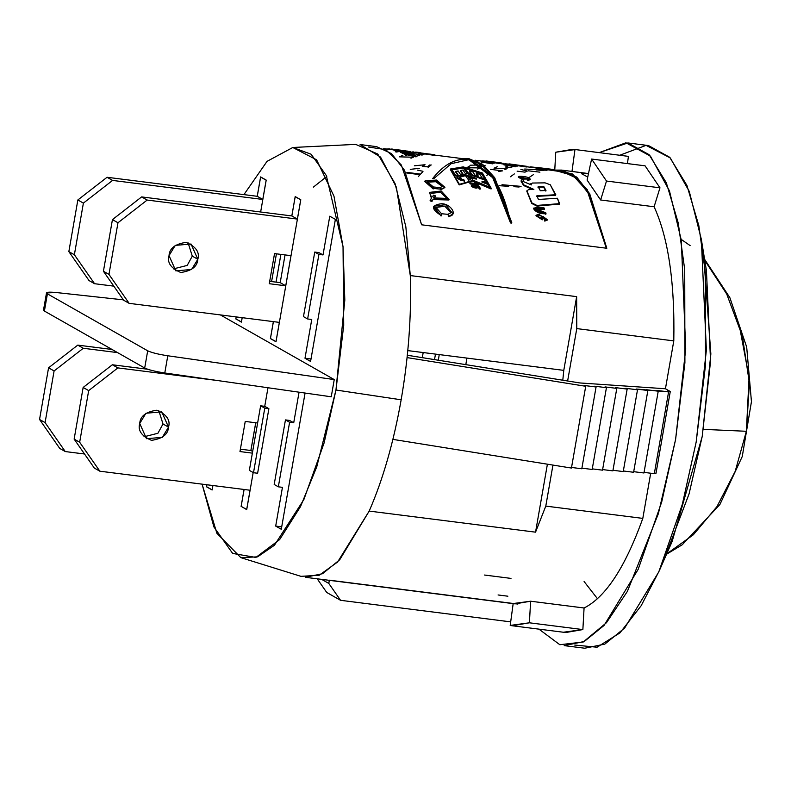 <?xml version="1.0" encoding="UTF-8"?>
<svg xmlns="http://www.w3.org/2000/svg" width="791" height="791" viewBox="0 0 791 791"><rect width="100%" height="100%" fill="white"/><g stroke="black" fill="none" stroke-linecap="round" stroke-linejoin="round"><path stroke-width="1.19" d="M543.605 187.091L537.969 187.249L543.605 187.091L545.82 191.086L543.605 187.091M480.147 163.895L478.248 162.728M404.863 152.772L403.064 152.475L404.863 152.772M434.931 197.038L434.595 197.78M434.793 197.266L435.129 196.524L434.219 197.928L432.776 196.662L433.33 195.179L432.776 196.662L433.33 195.179L433.043 196.217L433.33 195.179L435.277 195.802L434.219 197.928L446.974 198.422L440.557 192.272L431.688 193.311M467.422 173.526L463.16 167.989L451.582 169.936L463.16 167.989L467.422 173.526M457.999 175.642L455.675 172.023L457.999 175.642M462.804 174.534L460.451 171.083L462.804 174.534M463.17 175.078L457.959 176.304L463.17 175.078L467.125 175.75L463.17 175.078M464.287 181.525L463.526 180.061L461.529 180.051L463.526 180.061L464.287 181.525M468.203 178.113L467.965 178.845M470.635 179.082L467.125 175.75L467.293 175.157L467.125 175.75M476.419 179.112L471.001 177.995L476.419 179.112L476.587 178.529L476.419 179.112M489.56 187.744L487.978 184.501L481.877 182.029L487.978 184.501L489.56 187.744M487.078 182.79L485.773 180.457L468.539 174.069L485.773 180.457L487.078 182.79M481.422 173.723L463.991 168.088L481.422 173.723L485.496 179.972L481.422 173.723M471.12 174L469.32 171.489L471.12 174M478.071 176.522L476.271 173.842L478.071 176.522M545.988 190.502L543.763 186.498L538.137 186.656L540.342 190.74L545.988 190.502L540.342 190.74L538.137 186.656L543.763 186.498L545.988 190.502M403.173 151.823L403.064 152.475L403.173 151.823C401.106 151.654 401.255 151.912 403.608 152.604L407.444 153.088L403.173 151.823C401.106 151.654 401.255 151.912 403.608 152.604C401.255 151.912 401.106 151.654 403.173 151.823L407.444 153.088L403.608 152.604M455.824 175.602L458.157 175.048L455.834 171.42L455.675 172.023L458.137 170.955L460.481 174.504L462.972 173.931L460.599 170.47L460.451 171.083L460.599 170.47L462.893 170.045L465.276 173.427L467.58 172.922L463.308 167.366L463.16 167.989L463.308 167.366L451.74 169.333L455.824 175.602L451.74 169.333L463.308 167.366L467.58 172.922L465.276 173.427L462.893 170.045L460.599 170.47L462.972 173.931L460.481 174.504L458.137 170.955L455.834 171.42L458.157 175.048L455.824 175.602M463.694 179.478L462.992 180.21L463.16 179.636L461.697 179.468L461.529 180.051L461.697 179.468L459.383 177.392L465.444 175.622L468.707 180.2L465.444 175.622L460.095 176.848L461.697 179.468L463.694 179.478L464.465 180.951L463.694 179.478M459.373 177.402L459.205 177.995L461.529 180.051M470.754 178.806L467.293 175.157L463.328 174.485L458.127 175.711L456.822 176.709L460.985 180.388L464.465 180.951L460.985 180.388C456.714 178.39 455.764 176.828 458.127 175.711L463.328 174.485L467.293 175.157C471.377 177.421 471.841 179.102 468.707 180.2M488.146 183.927L487.978 184.501L488.146 183.927L482.045 181.446L481.877 182.029L482.045 181.446L487.246 182.217L485.941 179.864L485.773 180.457L485.941 179.864L468.697 173.466L470.437 176.185L476.587 178.529L471.169 177.402L472.692 180.101L489.738 187.18L488.146 183.927L489.738 187.18L472.692 180.101L471.169 177.402L476.587 178.529L470.437 176.185L468.697 173.466L485.941 179.864L487.246 182.217L482.045 181.446L488.146 183.927M469.478 170.876L469.32 171.489L469.478 170.876L472.949 172.052L475.322 175.513L478.773 176.779L476.429 173.239L476.271 173.842L476.429 173.239L479.89 174.445L482.223 178.074L485.664 179.379L481.571 173.11L464.129 167.474L468.401 173.031L471.861 174.257L469.478 170.876L471.861 174.257L468.401 173.031L464.129 167.474L481.571 173.11L485.664 179.379L482.223 178.074L479.89 174.445L476.429 173.239L478.773 176.779L475.322 175.513L472.949 172.052L469.478 170.876M406.08 150.834L395.994 149.608M526.707 190.957L531.72 203.455L526.954 191.007L528.428 189.652L533.876 189.415L523.751 184.896L523.583 185.48L521.051 181.129L523.583 185.48L523.751 184.896L533.876 189.415L528.428 189.652L526.954 191.007L531.908 202.921L536.911 205.442L559.623 203.643L557.408 198.244L538.434 199.47L536.891 195.782L555.806 194.754L550.249 184.748L545.058 182.859L532.343 183.037L530.939 184.165L531.374 184.896L521.17 180.674L523.751 184.896L521.17 180.674L531.374 184.896L530.84 183.65L530.712 184.61M518.451 176.571L518.303 177.184L523.543 180.219L523.701 179.616L518.441 176.591L530.267 179.428L527.963 180.704L527.37 179.468L527.211 180.071L527.37 179.468L528.121 180.101C537.732 177.055 506.23 173.536 523.701 179.616L523.652 179.063L528.952 179.023L519.786 176.947L523.652 179.063L523.494 179.666M482.431 160.909L485.931 161.235L482.431 160.909L482.362 161.572L482.431 160.909M485.971 160.959L488.314 161.255L485.971 160.959L485.892 161.621L485.971 160.959M505.439 163.826L508.949 164.152L505.439 163.826L505.37 164.488L505.439 163.826M508.979 163.875L511.342 164.172L508.979 163.875L508.9 164.538L508.979 163.875M512.766 164.498L526.984 166.357L525.886 166.219L525.788 166.871L526.895 167.01L526.984 166.357L526.895 167.01L525.788 166.871L525.886 166.219L511.233 164.172L511.826 164.973M554.224 169.59L535.734 167.296L559.188 170.747L538.404 167.732L553.838 169.541M530.484 166.861L535.715 167.435L530.484 166.861L530.405 167.524L530.484 166.861M503.976 163.44L503.877 164.093L502.769 163.955L503.877 164.093L503.976 163.44L502.858 163.302L502.769 163.955L491.419 162.303L502.769 163.955L502.858 163.302L490.41 161.72L490.321 162.373L491.389 162.511L491.488 161.858L503.976 163.44L490.291 161.601M544.524 208.962L544.218 208.013C538.364 206.382 534.953 206.837 533.994 209.368C536.555 212.512 540.56 213.985 546.027 213.758L545.731 212.759C541.252 212.917 537.771 211.85 535.289 209.546C536.654 207.865 539.729 207.667 544.524 208.962L535.27 208.616L545.731 212.759L545.82 214.262L546.027 213.758L533.925 208.003L544.218 208.013L544.524 208.962M544.603 219.591L539.007 214.153L544.603 219.591L546.195 218.929L542.982 216.437L542.537 219.285L536.16 215.221L539.007 214.153L539.195 215.627L537.485 216.002L541.133 218.583L541.538 215.933L547.431 219.641L544.959 220.61L544.603 219.591M475.015 185.826L476.093 187.358L473.117 187.002L472.276 186.103L473.463 185.608L473.127 185.015C466.354 185.747 480.928 190.789 476.241 186.093L478.565 186.617L479.386 188.446L480.345 188.574L479.316 186.3L474.907 185.331L479.316 186.3L480.345 188.574L479.386 188.446L478.565 186.617L476.241 186.093L477.181 187.576L471.426 185.598L473.127 185.015L473.463 185.608L472.405 186.409L474.531 187.467L476.251 187.141L475.015 185.826L474.837 186.389L475.015 185.826M448.912 216.279C458.454 215.32 450.494 203.366 441.259 203.752C431.065 205.185 431.075 209.121 441.279 215.567L441.497 213.738L447.914 214.331L448.705 216.734L452.986 214.005L448.912 216.279M441.022 189.178L433.419 188.416L433.468 186.983L439.875 187.625L440.834 189.721L444.918 187.338L441.022 189.178M408.433 153.217C407.79 151.961 395.322 150.498 402.708 152.515L409.847 153.583C412.882 153.79 413.021 153.474 410.262 152.633L409.263 152.515C411.775 153.306 411.498 153.533 408.433 153.217C411.498 153.533 411.775 153.306 409.263 152.515L412.368 153.612M433.389 154.561L433.29 155.214L433.389 154.561L434.556 154.71L421.435 153.049L421.346 153.701L420.219 153.563L421.346 153.701L421.435 153.049L420.308 152.91L420.219 153.563L417.905 153.029L420.219 153.563L420.308 152.91L421.435 153.049L419.962 152.722M432.578 178.687C462.34 140.482 498.271 160.889 510.541 222.963L491.478 174.435L477.962 161.848L462.824 158.675L468.579 158.734L493.732 177.738L510.749 222.498L511.777 222.637L494.761 177.866L469.607 158.872L468.579 158.734M412.022 151.961L413.97 151.941L412.022 151.961L411.953 152.614L412.022 151.961M415.71 152.08L418.825 152.445M387.442 149.647L387.511 148.995L389.577 148.886M390.902 148.995L392.415 149.163M398.674 150.478L410.054 151.526L396.736 150.072L413.92 152.871L396.736 150.072L410.054 151.526L410.44 152.317L410.539 151.654L398.674 150.478M416.234 156.213L415.611 155.58C413.09 153.909 399.366 152.534 405.763 154.888L406.831 155.016C400.849 152.782 415.799 154.601 415.127 156.054L416.234 156.213L415.127 156.054L415.008 156.697L416.115 156.855L416.234 156.213L416.115 156.855L415.008 156.697L415.127 156.054L405.506 154.027L406.831 155.016L405.763 154.888L404.211 153.731L416.234 156.213M430.462 199.698L431.728 197.839L430.255 200.311L432.133 201.043L433.221 199.055L449.021 199.658M435.129 196.524L435.277 195.802L433.33 195.179M463.249 166.881L450.554 168.987L459.373 184.352L472.543 180.526L491.27 188.396L482.441 173.031L463.249 166.881L482.441 173.031L491.27 188.396L472.543 180.526L472.375 181.109L491.092 188.96L491.27 188.396L491.092 188.96L472.375 181.109L472.543 180.526L459.373 184.352L450.554 168.987L463.249 166.881M476.469 183.65L470.052 182.84L478.545 184.412L475.707 182.573L474.729 182.444L476.469 183.65L474.729 182.444L475.707 182.573L478.377 184.066L478.367 184.975L478.545 184.412L470.319 183.364L470.052 182.84L476.469 183.65M394.59 149.43L395.54 149.578M397.893 149.914L405.635 150.765M394.699 149.41L393.74 149.262M393.918 149.281L396.499 149.608M519.074 187.022L513.883 186.676M508.682 186.32L499.319 185.707M501.988 184.718L521.061 186.369M531.908 202.921L531.72 203.455L536.723 205.967L536.911 205.442L531.908 202.921M536.911 205.442L536.723 205.967L559.435 204.187L559.623 203.643L536.911 205.442M530.939 184.165L532.343 183.037L545.058 182.859L550.249 184.748L555.628 195.318L536.713 196.346L555.628 195.318L555.806 194.754L536.891 195.782L538.434 199.47L557.408 198.244L559.435 204.187L536.723 205.967L531.72 203.455L526.954 191.007M523.583 185.48L532.561 189.474L523.583 185.48M527.963 180.704L530.267 179.428M486.327 161.661L486.416 161.008L486.327 161.661M482.817 161.552L482.886 160.889L482.817 161.552L487.088 162.026M469.973 165.833L467.323 167.405L481.146 167.91M477.626 169.096L479.85 167.91L466.71 167.781M498.795 171.4L502.522 170.876L490.598 169.363M507.684 166.456L505.103 166.99L509.938 167.534L512.4 166.812M505.835 164.469L505.904 163.806L505.835 164.469L510.106 164.943M509.345 164.577L509.424 163.925L509.345 164.577M513.339 165.289L513.428 164.637L513.339 165.289L514.407 165.428L514.496 164.775L514.407 165.428L512.766 165.171M514.437 165.22L525.788 166.871L514.437 165.22M512.459 164.33L514.496 164.775M554.501 169.63L537.801 167.593L558.545 170.54L559.089 171.4L537.188 168.295L559.089 171.4L559.188 170.747L537.277 167.643L537.188 168.295L535.645 167.949L537.188 168.295L537.277 167.643L535.734 167.296L535.645 167.949L535.734 167.296L550.378 169.106M531.058 167.514L531.127 166.852L531.058 167.514M547.056 170.292L524.69 169.027M536.654 169.323L536.051 169.897L543.882 170.559M517.106 171.143L525.006 172.151L527.32 171.054L520.903 169.452M528.339 170.816L539.917 172.161M529.456 177.233L533.352 174.682M514.348 173.911L510.432 176.769M517.205 166.179L511.915 165.616M509.266 165.339L503.946 164.894L515.574 166.743M504.935 169.521L507.14 168.621L493.999 168.186M497.252 166.733L494.622 167.91M489.837 173.091L490.608 173.278L489.837 173.091M486.851 175.365L489.233 173.427L485.793 172.606M470.299 165.2L480.453 165.012L477.843 165.863L482.668 166.387L485.16 165.279M494.187 163.262L488.897 162.699M486.257 162.422L480.928 161.977L492.566 163.836M489.352 162.076L489.441 161.413L491.488 161.858L491.389 162.511L490.321 162.373L490.41 161.72L488.185 161.245L501.178 162.877M488.185 161.245L488.096 161.908L489.243 162.155M533.698 208.616L545.82 214.262L533.698 208.606M536.16 215.211L535.962 215.706L542.31 219.819L542.527 219.325M547.234 220.116L544.762 221.094L544.396 220.076L544.762 221.094L547.431 219.641M418.271 176.66L420.041 174.663L406.515 172.952M407.009 172.408L420.545 174.119L422.305 172.27M477.042 186.874L478.387 187.18L478.565 186.617L479.208 189.009L479.386 188.446L479.208 189.009L480.157 189.128L480.345 188.574L479.208 189.009L478.387 187.18L477.042 186.874M474.729 185.895L474.907 185.331L474.837 186.389L476.053 187.388L474.729 185.895M471.248 186.162L477.003 188.139L471.248 186.162M433.458 206.688L441.071 216.022L433.666 206.224L445.6 204.651L452.986 213.995M448.705 216.734L447.914 214.331L450.919 212.73L444.789 206.115L435.831 207.252L441.497 213.738L441.071 216.022M424.836 181.525L433.231 188.95L433.419 188.416L425.014 180.961L436.484 180.041L444.928 187.329M444.809 187.596L440.834 189.721L439.875 187.625L442.752 186.35L435.821 181.129L427.259 181.91L433.468 186.983L433.231 188.95L424.965 181.218M409.728 154.235L409.847 153.583L404.171 152.871L403.588 153.672L402.708 152.515L400.286 151.516L400.187 152.159M403.687 152.861L403.509 153.553M410.262 152.633C413.021 153.474 412.882 153.79 409.847 153.583M409.165 153.167L409.263 152.515L409.165 153.167M411.013 154.047L411.122 153.405L409.263 152.515M402.322 153.227L403.588 153.672L402.599 153.167M395.263 151.852L397.547 151.486M398.891 151.595L396.34 152.01M434.467 155.372L434.556 154.71L434.467 155.372L433.29 155.214L434.467 155.372M420.308 152.91L434.556 154.71M421.376 153.444L433.29 155.214L421.376 153.444M419.299 152.554L421.435 153.049M423.966 154.443L418.676 153.889M412.249 153.474L422.176 155.085M410.974 158.24L413.307 157.231L399.495 156.845M402.906 155.204L400.137 156.529M469.093 158.813L482.609 164.31L494.563 177.56L511.569 223.092L510.541 222.963L511.777 222.637L510.541 222.963L493.574 178.331L468.49 159.396L434.506 155.085M469.528 159.525L451.157 163.697L433.606 178.815M431.204 164.943L428.139 167.336M414.346 165.813L425.034 164.726L422.265 166.337L427.348 166.842L429.997 164.795M410.262 169.363L419.398 168.315M423.017 171.291L417.45 170.144M419.319 155.461L416.452 156.193M413.901 152.594L413.97 151.941L413.901 152.594M394.086 150.409L396.647 150.458M396.647 150.725L396.736 150.072L396.647 150.725L397.754 151.111L397.853 150.458L397.754 151.111L400.295 151.486L396.647 150.725M406.643 152.426L409.214 152.821L406.643 152.426M411.715 153.197L413.822 153.513L413.92 152.871L413.822 153.513L411.715 153.197M404.211 153.731L405.645 155.53L405.763 154.888L405.645 155.53L406.703 155.649L406.831 155.016L406.703 155.649L405.645 155.53M431.728 197.839L429.543 192.391L441.22 190.997L449.09 199.49L433.221 199.055L431.926 201.537L432.133 201.043L430.255 200.311L430.057 200.805L431.926 201.537L430.057 200.805M432.4 200.321L432.133 201.043M448.932 199.896L433.023 199.559L448.892 199.994M450.395 169.59L459.195 184.916L472.375 181.109L459.195 184.916L450.395 169.59M474.56 183.028L474.729 182.444L475.134 183.482L474.56 183.028M469.884 183.413L470.052 182.84L470.141 183.937L470.319 183.364L470.141 183.937L478.367 184.975L469.884 183.413M402.718 150.409L397.122 149.806L402.718 150.409M260.625 405.803L249.353 470.368L253.506 472.721L264.767 408.166L260.625 405.803L264.767 408.166L253.506 472.721L249.353 470.368L260.625 405.803L264.738 406.327L260.625 405.803M276.425 253.832L271.59 281.566L276.425 253.832M276.049 282.13L280.894 254.395L276.049 282.13M144.694 368.023C148.54 369.852 155.244 371.513 164.785 372.986L167.791 355.772C158.24 354.299 151.546 352.638 147.699 350.799L144.694 368.023L147.699 350.799L47.411 293.837L44.405 311.051L144.694 368.023L44.405 311.051L47.411 293.837L46.511 292.897L56.507 292.561L123.366 299.858L56.507 292.561C48.182 291.78 45.146 292.205 47.411 293.837L147.699 350.799C151.546 352.638 158.24 354.299 167.791 355.772L164.785 372.986C155.244 371.513 148.54 369.852 144.694 368.023M46.511 292.897L43.505 310.112L44.405 311.051L44.672 309.528M307.63 318.971L318.902 254.415L314.749 252.062L303.477 316.618L307.63 318.971L303.477 316.618L314.749 252.062L318.902 254.415L323.015 254.939L318.862 252.586L314.749 252.062L318.862 252.586L323.015 254.939L318.902 254.415L307.63 318.971L311.743 319.495L307.63 318.971M289.605 422.265L285.452 419.912L274.19 484.468L278.333 486.821L289.605 422.265L293.718 422.79L289.565 420.436L285.452 419.912L289.605 422.265L278.333 486.821L274.19 484.468L285.452 419.912L289.565 420.436L293.718 422.79L289.605 422.265M557.289 171.024L573.139 175.622L587.446 191.343L606.321 248.206L589.265 194.438L576.451 178.104L561.6 171.192L559.168 170.886M396.687 150.409L395.312 150.211M394.719 150.122L392.85 149.825M431.392 198.205L429.543 192.381M415.008 156.697L406.05 154.532M402.322 153.068L400.197 152.129M442.614 186.627L435.673 181.703L427.199 182.197M443.662 206.382L435.742 207.489M478.763 162.57L477.912 162.531M546.037 219.206L542.883 216.744M542.418 219.522L536.08 215.478M540.975 218.88L541.528 215.943M544.337 209.477L535.2 208.933M493.9 178.845L494.405 178.153M528.714 179.27L519.845 177.313M523.543 180.219L518.323 177.115M206.52 486.801L212.126 489.975L212.908 485.526L212.126 489.975L206.52 486.801L206.876 484.764L206.52 486.801M241.374 506.477L246.713 509.622L253.179 472.543L246.713 509.622L241.374 506.477M257.619 473.245L253.506 472.721L257.619 473.245L268.891 408.69L264.767 408.166L268.891 408.69L264.738 406.327L267.981 387.748L264.738 406.327L268.891 408.69L257.619 473.245M255.711 422.77L250.866 450.504L255.711 422.77M244.063 489.471L241.107 506.438L244.063 489.471M236.084 318.981L241.423 322.125L242.194 317.675L241.423 322.125L236.084 318.981M266.211 180.101L260.605 176.917L257.223 196.297L260.605 176.917L266.211 180.101L260.644 211.998L266.211 180.101M300.788 199.747L295.191 196.564L291.81 215.943L295.191 196.564L300.788 199.747L276 341.771L300.788 199.747M273.36 321.621L270.403 338.588L276 341.771L270.403 338.588L273.36 321.621M282.446 487.345L278.333 486.821L282.446 487.345L275.693 526.084L281.289 529.268L305.069 393.058L281.289 529.268L275.693 526.084L281.715 526.846L275.693 526.084L282.446 487.345M335.374 219.384L329.778 216.2L323.015 254.939L329.778 216.2L335.374 219.384L310.586 361.418L335.374 219.384M311.011 358.995L304.99 358.234L310.586 361.418L304.99 358.234L311.011 358.995M331.241 396.795L164.785 372.986L331.241 396.795L334.247 379.581L167.791 355.772L334.247 379.581L220.392 314.917L334.247 379.581L331.241 396.795M236.173 316.914L235.817 318.941L236.173 316.914M311.743 319.495L304.99 358.234L311.743 319.495M313.345 187.151L326.762 176.492M299.057 392.198L293.718 422.79L299.057 392.198M703.713 256.314L710.862 353.973L702.22 436.434L689.07 493.9L665.893 554.748M597.512 598.767L584.094 581.523M407.325 355.248L579.852 382.953L665.439 388.757L579.852 382.953L407.325 355.248M667.208 391.12L668.593 391.901L654.315 473.68L668.593 391.901L656.846 390.418L658.231 391.199L643.953 472.978L658.231 391.199L646.484 389.716L647.869 390.497L633.601 472.276L647.869 390.497L636.122 389.014L637.506 389.795L623.239 471.574L637.506 389.795L625.77 388.312L627.154 389.093L612.877 470.872L627.154 389.093L615.408 387.61L616.792 388.391L602.515 470.17L616.792 388.391L605.046 386.908L606.43 387.689L592.162 469.459L606.43 387.689L594.684 386.206L596.068 386.987L581.8 468.756L596.068 386.987L584.331 385.504L585.716 386.285L571.438 468.054L585.716 386.285L407.078 357.601L585.716 386.285L584.331 385.504L596.068 386.987L594.684 386.206L606.43 387.689L605.046 386.908L616.792 388.391L615.408 387.61L627.154 389.093L625.77 388.312L637.506 389.795L636.122 389.014L668.593 391.901L667.208 391.12L670.274 391.505L667.208 391.12M644.062 472.375L654.315 473.68L644.062 472.375M633.7 471.673L643.953 472.978L633.7 471.673M623.338 470.971L633.601 472.276L623.338 470.971M612.985 470.269L623.239 471.574L612.985 470.269M602.623 469.567L612.877 470.872L602.623 469.567M592.261 468.865L602.515 470.17L592.261 468.865M581.899 468.163L592.162 469.459L581.899 468.163M571.547 467.461L581.8 468.756L571.547 467.461M392.89 439.381L571.438 468.054L392.89 439.381M588.464 173.674L581.612 173.753L587.743 177.026L588.464 173.674M368.151 146.968L385.82 149.677L401.344 165.022L421.633 224.802L606.816 248.265L587.327 189.731L572.466 173.99L555.44 170.095L561.739 170.105L576.748 177.125L589.681 193.716L606.816 248.265L421.633 224.802L404.498 170.253L391.565 153.652L376.556 146.632L360.093 144.545L380.56 157.112L396.37 187.2L410.292 275.565C411.567 315.599 408.512 357.018 401.156 399.801C393.602 442.485 382.943 479.583 369.189 511.085C382.943 479.583 393.602 442.485 401.156 399.801C408.512 357.018 411.567 315.599 410.292 275.565L576.649 296.645L410.292 275.565L405.842 226.79L395.055 183.571L377.762 154.027L355.693 144.377L292.799 147.492L311.12 154.225L326.297 175.503L343.037 246.703L343.719 325.348L335.967 390.022L344.817 300.096L343.037 246.703L333.98 196.198L316.608 159.812L292.799 147.492L267.032 161.364L243.925 194.616L267.042 161.364L292.799 147.492M555.757 152.218L554.768 169.996L555.757 152.218L572.921 149.262L574.958 149.598L555.757 152.218M571.982 171.479L574.958 149.598L571.982 171.479L588.484 173.575L561.739 170.105M600.636 199.985L606.499 181.04L591.599 159.05L587.09 180.061L600.636 199.985L654.108 206.758L659.971 187.813L606.499 181.04L600.636 199.985L587.09 180.061L591.599 159.05L606.499 181.04L659.971 187.813L645.07 165.823L591.599 159.05L645.07 165.823L659.971 187.813L654.108 206.758L600.636 199.985M422.295 357.651L423.185 352.549L422.295 357.651M659.328 570.667L672.113 541.538L702.22 436.434L710.565 361.2L706.432 270.66L701.33 239.268L706.383 350.027L696.169 442.07L682.455 503.956L659.328 570.667L641.155 605.738L619.936 632.899L597.076 647.216L574.721 645.06M619.857 155.214L646.079 145.356L670.284 157.923L689.268 191.392L701.33 239.268M510.689 621.874L340.555 600.31L326.723 592.459L317.201 578.794L326.723 592.459L340.555 600.31L510.689 621.874M202.091 484.151L213.896 526.895L232.643 553.423L255.879 557.437L279.648 539.591L300.511 506.606L316.756 466.838L335.967 390.022L324.122 442.881L303.853 499.596L274.447 545.226L257.579 556.844L240.83 557.635L216.853 533.233L202.091 484.151M407.79 350.601L563.785 370.366L576.649 296.645L576.777 328.601L673.794 340.891C674.901 282.575 668.336 237.864 654.108 206.758C668.336 237.864 674.901 282.575 673.794 340.891L576.777 328.601L576.649 296.645L563.785 370.366L407.79 350.601M562.797 380.214L563.785 370.366L562.797 380.214M656.006 473.285L654.424 473.077L656.006 473.285L670.274 391.505L665.439 388.757L673.794 340.891L665.439 388.757L670.274 391.505L656.006 473.285M624.336 155.857L628.43 156.371L627.441 163.599L628.43 156.371L572.921 149.262M584.776 648.225L604.818 644.111L624.643 628.044L658.765 571.942L682.277 504.599L696.169 442.07L705.483 365.402L705.295 272.134L698.799 225.524L686.895 185.361L669.69 157.29L648.472 145.564L627.896 142.953L649.114 154.68L666.319 182.761L678.223 222.924L684.719 269.523L684.907 362.802L675.593 439.47L661.701 501.998L638.189 569.332L604.067 625.434L584.242 641.501L564.201 645.624L584.776 648.225M538.829 629.053L559.84 644.724L583.254 642.005L606.47 622.705L627.382 591.411L658.349 513.725L675.593 439.47L685.718 349.108L681.298 240.128L669.463 190.878L650.429 156.114L625.928 142.776L599.281 152.604L627.896 142.953M329.353 580.179L328.789 583.422L340.555 600.31L328.789 583.422L329.353 580.179L517.858 604.067L329.353 580.179M321.611 579.348L328.789 583.422L321.611 579.348M434.516 359.618L435.475 354.111L434.516 359.618M438.343 360.231L439.232 354.586M335.967 390.022L401.156 399.801L335.967 390.022M240.83 557.635L300.956 576.342L319.238 575.245L337.599 562.025L369.189 511.085L535.547 532.165L547.402 464.198L535.547 532.165L545.79 506.102L552.949 465.088L545.79 506.102L642.806 518.392L650.696 473.216L642.806 518.392C625.197 567.345 605.619 597.205 584.074 607.992L582.868 629.577L563.676 632.197M567.631 380.995L576.777 328.601L567.631 380.995M515.139 603.869L530.613 601.219L584.074 607.992C605.619 597.205 625.197 567.345 642.806 518.392L545.79 506.102L535.547 532.165L369.189 511.085L339.735 559.731L322.599 573.693L305.257 577.282L515.168 603.879M507.881 596.206L498.073 594.961M484.527 575.037L510.996 578.399M512.242 625.76L565.703 632.533L582.868 629.577L529.406 622.804L512.242 625.76L510.205 625.424L513.181 603.543L510.205 625.424L529.406 622.804L582.868 629.577L584.074 607.992L530.613 601.219L529.406 622.804L530.613 601.219L513.181 603.543M244.103 489.481L241.156 506.349L246.693 509.493L250.055 490.232L99.854 471.199L79.664 442.248L88.681 390.606L117.879 367.904L217.644 380.55L117.879 367.904L112.342 364.77L117.879 367.904L88.681 390.606L83.144 387.461L88.681 390.606L79.664 442.248L74.136 439.104L79.664 442.248L99.854 471.199L94.317 468.054L99.854 471.199L250.055 490.232L246.693 509.493L241.156 506.349L244.103 489.481M147.64 369.239L112.342 364.77L83.144 387.461L74.136 439.104L94.317 468.054L74.136 439.104L83.144 387.461L112.342 364.77L147.64 369.239M257.619 423.007L245.24 421.435L239.98 451.562L252.359 453.134L239.98 451.562L245.24 421.435L257.619 423.007M255.75 422.77L250.905 450.504L252.645 451.493L250.905 450.504L240.395 449.179L250.905 450.504L255.75 422.77M168.532 427.12L161.75 411.884L145.949 413.238L139.73 423.462L146.513 438.698L162.313 437.344L168.532 427.12L163.005 423.976L157.903 433.27L143.942 436.8L157.903 433.27L163.005 423.976L168.532 427.12C168.107 434.338 162.432 438.758 151.506 440.35C141.589 436.108 137.664 430.482 139.73 423.462C140.155 416.244 145.831 411.824 156.756 410.222C166.674 414.464 170.599 420.1 168.532 427.12M158.793 410.638L163.005 423.976L158.793 410.638M262.79 199.451L266.152 180.19L260.625 177.046L257.263 196.306L262.79 199.451L257.263 196.306L107.052 177.273L77.854 199.965L68.847 251.617L89.027 280.568L94.564 283.712L89.027 280.568L68.847 251.617L74.374 254.751L68.847 251.617L77.854 199.965L83.391 203.109L77.854 199.965L107.052 177.273L112.589 180.417L107.052 177.273L257.263 196.306L260.625 177.046L266.191 180.19L262.79 199.451L112.589 180.417L262.79 199.451M241.443 322.006L235.876 318.862L241.403 321.996L242.165 317.675L241.443 322.006M236.212 316.914L235.876 318.862L236.212 316.914M113.805 286.144L94.564 283.712L74.374 254.751L83.391 203.109L112.589 180.417L83.391 203.109L74.374 254.751L94.564 283.712L113.805 286.144M295.201 196.692L291.839 215.943L297.376 219.087L300.738 199.826L295.201 196.692L300.778 199.836L297.376 219.087L291.839 215.943L141.638 196.91L147.175 200.054L297.376 219.087L147.175 200.054L141.638 196.91L112.441 219.611L117.978 222.755L147.175 200.054L117.978 222.755L112.441 219.611L103.423 271.254L108.96 274.398L117.978 222.755L108.96 274.398L103.423 271.254L123.614 300.204L129.151 303.349L108.96 274.398L129.151 303.349L123.614 300.204L103.423 271.254L112.441 219.611L141.638 196.91L291.839 215.943L295.201 196.692M279.352 322.382L129.151 303.349L279.352 322.382L275.99 341.643L279.352 322.382M273.399 321.63L270.453 338.499L275.99 341.643L270.453 338.499L273.399 321.63M274.536 253.585L269.276 283.712L285.739 285.798L290.989 255.671L274.536 253.585L290.989 255.671L285.739 285.798L280.202 282.654L285.739 285.798L269.276 283.712L274.536 253.585M285.047 254.92L280.202 282.654L269.691 281.329L280.202 282.654L285.047 254.92M197.829 259.26L191.046 244.033L175.246 245.388L169.027 255.612L175.81 270.848L191.61 269.494L197.829 259.26L192.292 256.126L187.2 265.42L173.229 268.94L187.2 265.42L192.292 256.126L197.829 259.26C197.404 266.488 191.729 270.908 180.793 272.5C170.886 268.258 166.96 262.632 169.027 255.612C169.452 248.394 175.127 243.974 186.053 242.372C195.97 246.614 199.896 252.25 197.829 259.26M188.09 242.788L192.292 256.126L188.09 242.788M212.107 489.847L212.868 485.526L212.107 489.847L206.58 486.712L212.107 489.847M206.916 484.764L206.58 486.712L206.916 484.764M84.518 453.994L65.267 451.562L59.73 448.418L65.267 451.562L45.087 422.602L39.55 419.467L59.73 448.418L39.55 419.467L45.087 422.602L54.095 370.959L48.567 367.815L39.55 419.467L48.567 367.815L54.095 370.959L83.292 348.267L77.765 345.123L48.567 367.815L77.765 345.123L83.292 348.267L117.562 352.608L83.292 348.267L54.095 370.959L45.087 422.602L65.267 451.562L84.518 453.994M112.035 349.464L77.765 345.123L112.035 349.464M739.288 325.328L749.077 377.347L746.368 431.283L703.407 429.365L746.368 431.283L735.175 471.416L716.923 506.665L693.331 534.785L666.665 553.957L693.331 534.785L716.923 506.665L735.175 471.416L746.368 431.283L749.413 383.22L742.383 336.175L726.731 294.054L704.771 260.417M465.85 364.651L466.828 358.086L465.85 364.651M434.842 197.275L435.04 196.771M446.767 198.966L446.955 198.452M528.793 179.646L528.952 179.033M533.717 208.527L533.915 208.003M542.764 216.981L542.972 216.487M477.191 187.566L477.013 188.129M471.426 185.578L471.248 186.142M424.846 181.495L425.024 180.931M427.259 181.91L427.071 182.474M412.269 154.285L412.378 153.632M402.293 153.276L402.401 152.623M410.48 152.04L417.915 152.989L417.994 152.376M448.873 200.034L449.07 199.53M407.632 151.061L407.543 151.724M392.425 149.084L392.336 149.746L383.734 148.659M475.193 160.247L488.096 161.878M503.907 163.885L511.144 164.795M526.925 166.802L535.655 167.9M681.18 239.386L690.118 245.586M704.573 259.26L729.875 297.683L746.684 347.051L751.45 401.66L742.265 456.506L719.909 504.5L682.287 544.732L665.982 554.57"/></g></svg>
